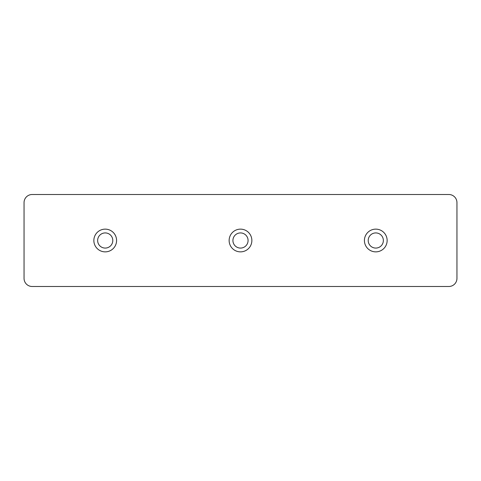 <?xml version="1.0" encoding="UTF-8"?>
<svg xmlns="http://www.w3.org/2000/svg" width="481" height="481" viewBox="0 0 481 481"><rect width="100%" height="100%" fill="white"/><g stroke="black" fill="none" stroke-linecap="round" stroke-linejoin="round"><path stroke-width="0.72" d="M251.864 240.5A11.364 11.364 0 0 1 240.5 251.864A11.364 11.364 0 0 1 229.136 240.5A11.364 11.364 0 0 1 240.5 229.136A11.364 11.364 0 0 1 251.864 240.5M116.582 240.5A11.364 11.364 0 0 1 105.219 251.864A11.364 11.364 0 0 1 93.855 240.5A11.364 11.364 0 0 1 105.219 229.136A11.364 11.364 0 0 1 116.582 240.5M387.145 240.5A11.364 11.364 0 0 1 375.781 251.864A11.364 11.364 0 0 1 364.418 240.5A11.364 11.364 0 0 1 375.781 229.136A11.364 11.364 0 0 1 387.145 240.5M248.076 240.5A7.576 7.576 0 0 1 240.5 248.076A7.576 7.576 0 0 1 232.924 240.5A7.576 7.576 0 0 1 240.5 232.924A7.576 7.576 0 0 1 248.076 240.5M112.794 240.5A7.576 7.576 0 0 1 105.219 248.076A7.576 7.576 0 0 1 97.643 240.5A7.576 7.576 0 0 1 105.219 232.924A7.576 7.576 0 0 1 112.794 240.5M383.357 240.5A7.576 7.576 0 0 1 375.781 248.076A7.576 7.576 0 0 1 368.205 240.5A7.576 7.576 0 0 1 375.781 232.924A7.576 7.576 0 0 1 383.357 240.5M456.95 278.379L456.95 202.621A8.117 8.117 0 0 0 448.833 194.504L32.167 194.504A8.117 8.117 0 0 0 24.05 202.621L24.05 278.379A8.117 8.117 0 0 0 32.167 286.496L448.833 286.496A8.117 8.117 0 0 0 456.95 278.379"/></g></svg>
